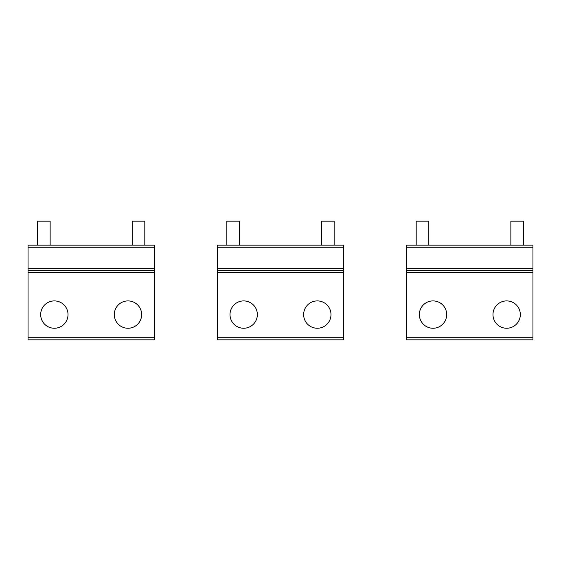 <?xml version="1.0" encoding="UTF-8"?>
<svg xmlns="http://www.w3.org/2000/svg" width="561" height="561" viewBox="0 0 561 561"><rect width="100%" height="100%" fill="white"/><g stroke="black" fill="none" stroke-linecap="round" stroke-linejoin="round"><path stroke-width="0.84" d="M37.517 245.157L37.517 221.174L50.139 221.174L50.139 245.157M132.186 245.157L132.186 221.174L144.808 221.174L144.808 245.157M226.854 245.157L226.854 221.174L239.477 221.174L239.477 245.157M321.523 245.157L321.523 221.174L334.146 221.174L334.146 245.157M416.192 245.157L416.192 221.174L428.814 221.174L428.814 245.157M510.861 245.157L510.861 221.174L523.483 221.174L523.483 245.157M494.655 308.024A13.674 13.674 0 0 1 513.21 302.582A13.674 13.674 0 0 1 518.652 321.137A13.674 13.674 0 0 1 500.096 326.579A13.674 13.674 0 0 1 494.655 308.024A13.674 13.674 0 0 1 513.21 302.582A13.674 13.674 0 0 1 518.652 321.137M532.95 247.261L532.95 339.826L406.725 339.826L406.725 245.157L532.95 245.157L532.95 247.261L406.725 247.261M421.023 308.024A13.674 13.674 0 0 0 426.465 326.579A13.674 13.674 0 0 0 445.02 321.137A13.674 13.674 0 0 0 439.579 302.582A13.674 13.674 0 0 0 421.023 308.024A13.674 13.674 0 0 0 426.465 326.579A13.674 13.674 0 0 0 445.02 321.137M429.025 245.157L415.982 245.157M532.95 270.402L406.725 270.402M532.95 339.826L406.725 339.826M305.317 308.024A13.674 13.674 0 0 1 323.872 302.582A13.674 13.674 0 0 1 329.314 321.137A13.674 13.674 0 0 1 310.759 326.579A13.674 13.674 0 0 1 305.317 308.024M343.613 247.261L343.613 339.826L217.388 339.826L217.388 245.157L343.613 245.157L343.613 247.261L217.388 247.261M231.686 308.024A13.674 13.674 0 0 0 237.128 326.579A13.674 13.674 0 0 0 255.683 321.137A13.674 13.674 0 0 0 250.241 302.582A13.674 13.674 0 0 0 231.686 308.024M239.687 245.157L226.644 245.157M343.613 270.402L217.388 270.402M115.98 308.024A13.674 13.674 0 0 1 134.535 302.582A13.674 13.674 0 0 1 139.977 321.137A13.674 13.674 0 0 1 121.421 326.579A13.674 13.674 0 0 1 115.98 308.024M154.275 247.261L154.275 339.826L28.05 339.826L28.05 245.157L154.275 245.157L154.275 247.261L28.05 247.261M42.348 308.024A13.674 13.674 0 0 0 47.79 326.579A13.674 13.674 0 0 0 66.345 321.137A13.674 13.674 0 0 0 60.904 302.582A13.674 13.674 0 0 0 42.348 308.024M50.35 245.157L37.307 245.157M154.275 270.402L28.05 270.402M532.95 337.722L406.725 337.722M532.95 272.506L406.725 272.506M532.95 268.298L406.725 268.298M343.613 337.722L217.388 337.722M343.613 272.506L217.388 272.506M343.613 268.298L217.388 268.298M154.275 337.722L28.05 337.722M154.275 272.506L28.05 272.506M154.275 268.298L28.05 268.298"/></g></svg>
